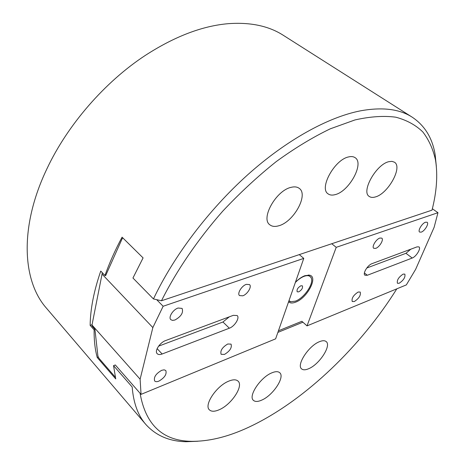 <?xml version="1.0" encoding="UTF-8"?>
<svg xmlns="http://www.w3.org/2000/svg" width="465" height="465" viewBox="0 0 465 465"><rect width="100%" height="100%" fill="white"/><g stroke="black" fill="none" stroke-linecap="round" stroke-linejoin="round"><path stroke-width="0.7" d="M278.692 225.798C293.572 222.101 308.824 194.73 299.216 188.348C297.187 186.825 294.485 186.494 291.09 187.343C276.105 190.464 260.383 218.585 269.84 224.804C272.031 226.542 274.984 226.874 278.692 225.798M335.201 194.62C349.139 191.458 364.56 163.325 355.115 157.681C353.458 156.536 351.308 156.281 348.651 156.914C334.608 159.53 318.781 188.43 328.11 193.864C329.906 195.178 332.272 195.434 335.201 194.62M375.278 196.968C387.932 193.928 402.952 167.063 394.436 162.204L392.012 161.361L388.932 161.663C376.197 164.232 360.817 191.807 369.262 196.457C370.779 197.532 372.785 197.701 375.278 196.968M261.958 400.016C273.135 395.18 285.092 377.045 279.779 372.767C278.111 371.262 275.39 371.32 271.612 372.942C260.406 377.481 248.072 396.087 253.355 400.295C255.116 401.917 257.988 401.824 261.958 400.016M308.9 368.623C319.536 364.171 331.568 345.565 326.221 341.618C324.756 340.386 322.448 340.426 319.286 341.758C308.621 345.925 296.246 364.996 301.582 368.855C303.122 370.187 305.563 370.111 308.9 368.623M219.404 409.653C231.471 404.533 243.736 386.008 238.109 381.178C236.179 379.359 233 379.37 228.577 381.213C216.469 386.008 203.775 405.021 209.355 409.805C211.401 411.763 214.749 411.717 219.404 409.653M412.286 117.232L283.371 35.346C268.764 25.935 250.333 22.053 228.088 23.692C202.112 25.953 174.544 36.514 145.376 55.364C104.858 81.91 67.495 124.963 46.919 168.818C19.1 226.972 22.303 281.093 46.523 308.254L145.743 424.353C137.954 415.373 133.438 402.923 132.182 387.002L113.536 365.635L115.739 378.928L97.226 357.492C95 349.285 93.971 340.078 94.133 329.871L90.14 325.361C90.361 309.033 93.895 290.939 100.748 271.072L104.968 275.507C109.385 262.998 115.088 250.222 122.068 237.173L143.086 257.901L132.949 278.018L153.456 298.943C173.736 256.145 208.506 210.058 247.566 174.91C286.696 139.849 328.005 117.261 360.294 110.868C382.259 106.863 399.592 108.984 412.286 117.232C424.841 125.672 432.467 138.175 435.159 154.758L436.344 166.389M140.075 393.262C145.638 424.888 162.756 440.907 191.441 441.326C210.308 441.512 230.82 436.141 252.977 425.196C306.418 398.912 361.154 345.937 396.825 288.829M197.799 441.256L186.116 441.721C169.324 441.39 155.862 435.6 145.743 424.353M161.465 300.768C176.584 270.636 197.637 239.725 222.654 211.255C239.905 192.882 257.779 176.316 276.286 161.564C294.804 148.12 312.817 137.204 330.324 128.805L354.958 119.941C370.216 116.517 383.834 115.599 395.802 117.197C406.718 120.109 415.745 125.039 422.877 132.002C428.928 139.936 433.142 149.3 435.513 160.082C437.891 175.026 436.722 191.72 432.008 210.157L161.465 300.768L153.456 298.943M302.913 322.199L277.884 332.388M102.323 272.728L91.994 325L140.116 379.208L141.046 394.372L115.308 364.967L113.536 365.635M98.377 357.074L97.226 357.492M94.953 329.592L94.133 329.871M105.817 275.257L104.968 275.507M90.14 325.361L92.053 324.721M158.844 381.149C164.633 377.754 166.952 374.209 165.796 370.512L164.133 369.826L161.692 370.314C155.88 373.691 153.537 377.243 154.659 380.963C155.525 381.835 156.92 381.893 158.844 381.149M174.921 320.025C181.193 316.491 183.582 312.614 182.094 308.4L178.078 308.028C172.997 309.585 168.15 317.38 170.818 319.664L172.527 320.402L174.921 320.025M242.765 295.816C247.415 294.357 252.123 286.574 249.525 284.597L246.34 284.353C241.684 285.76 236.923 293.613 239.51 295.577L242.765 295.816M224.49 354.411C229.943 351.081 232.128 347.646 231.047 344.117L227.74 343.995C222.27 347.314 220.061 350.75 221.119 354.307L224.49 354.411M102.021 274.054L152.851 327.581L163.139 306.261L303.779 258.383L299.268 254.617M140.116 379.208L152.851 327.581M91.994 325L92.128 326.157L94.918 329.307L97.917 356.114L98.946 358.248L115.326 377.191M141.046 394.372L275.623 338.84L303.779 258.383M162.14 353.999L229.344 328.209C234.651 326.389 240.004 317.798 237.191 315.555L233.325 315.334L165.627 340.56C159.85 342.496 154.316 351.098 157.176 353.667C158.24 354.708 159.89 354.824 162.14 353.999L157.135 348.64M105.398 275.379L105.642 275.64L122.237 238.516L123.138 238.225M163.139 306.261L156.67 299.675M158.577 346.163L222.95 322.001L229.326 316.822M425.533 222.212C422.063 223.212 417.494 230.884 419.639 232.07L421.261 232.116C424.725 231.076 429.265 223.467 427.114 222.258L425.533 222.212M403.126 274.112C398.627 277.175 396.726 280.232 397.43 283.278L399.173 283.266C403.661 280.197 405.55 277.146 404.835 274.112L403.126 274.112M358.149 292.037C353.394 295.176 351.424 298.338 352.238 301.523L354.33 301.529C359.073 298.379 361.032 295.217 360.201 292.049L358.149 292.037M379.864 238.045C376.086 239.155 371.471 246.921 373.755 248.293L375.714 248.368C379.487 247.223 384.067 239.522 381.777 238.132L379.864 238.045M432.357 208.762L437.96 212.697L434.141 227.275L415.64 269.351L406.34 284.9L307.022 325.884L301.89 321.286L278.436 330.795M437.96 212.697L336.218 247.334L307.022 325.884M336.218 247.334L331.731 243.741M417.047 246.869L371.994 263.661C367.681 265.044 362.438 273.67 364.938 275.228L367.298 275.274L412.205 258.04C416.175 256.732 421.319 248.275 418.959 246.898L417.047 246.869M366.769 268.02L405.957 253.309L410.798 249.199M295.409 282.29C298.588 279.07 301.744 276.873 304.871 275.704L309.318 275.146C318.711 276.297 307.284 298.257 295.449 302.221C292.386 303.36 290.102 303.221 288.579 301.808M298.71 291.869C301.797 289.939 303.017 287.934 302.372 285.841L300.878 285.766C297.78 287.69 296.554 289.701 297.199 291.799L298.71 291.869M288.963 300.721L290.875 301.739L295.42 301.14C303.924 298.216 313.875 283.923 311.318 278.18C310.283 275.693 307.923 275.053 304.25 276.268C301.303 277.367 298.332 279.442 295.345 282.476M290.939 301.75L288.835 301.093M308.301 275.053L311.137 277.529L311.341 278.244M222.95 322.001L229.344 328.209M405.957 253.309L412.205 258.04M364.397 272.943L367.298 275.274M191.441 441.326L186.116 441.721M435.513 160.082L435.159 154.758M308.452 275.053L309.318 275.146M290.875 301.739L290.201 301.646M311.318 278.18L311.137 277.529"/></g></svg>
